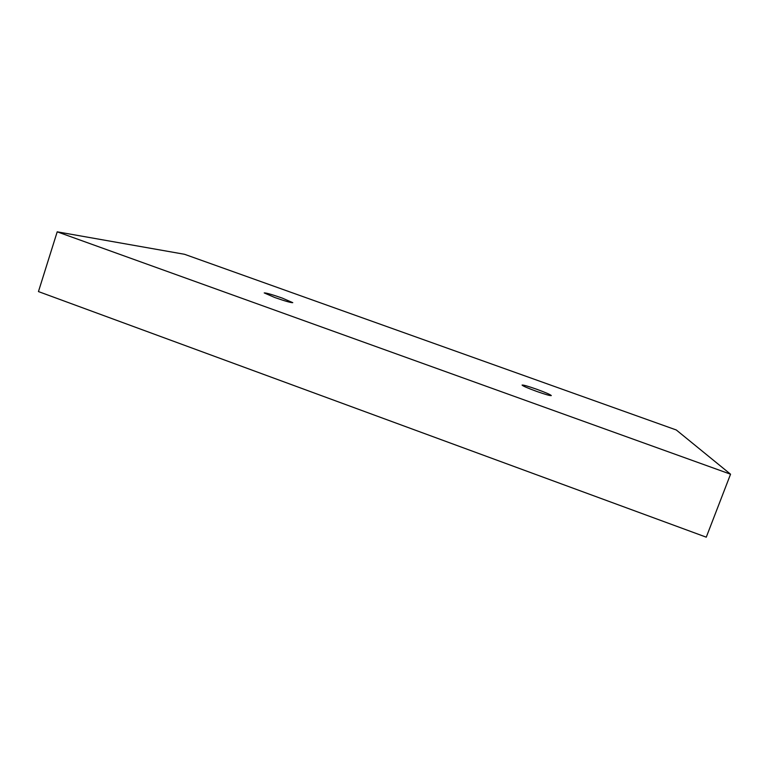<?xml version="1.0" encoding="UTF-8"?>
<svg xmlns="http://www.w3.org/2000/svg" width="769" height="769" viewBox="0 0 769 769"><rect width="100%" height="100%" fill="white"/><g stroke="black" fill="none" stroke-linecap="round" stroke-linejoin="round"><path stroke-width="1.15" d="M536.666 391.402C545.413 394.478 550.287 395.872 551.306 395.593C550.537 394.641 545.663 392.526 536.675 389.239C528.015 386.192 523.151 384.808 522.074 385.067C522.747 385.971 527.611 388.085 536.666 391.402M274.783 297.516C285.136 301.121 291.134 302.832 292.768 302.659L282.156 298.045C271.928 294.489 265.939 292.778 264.219 292.922L274.783 297.516M57.204 231.825L38.45 291.576L706.269 537.175L730.55 474.204L676.287 429.977L184.531 254.289L57.204 231.825L730.55 474.204"/></g></svg>
